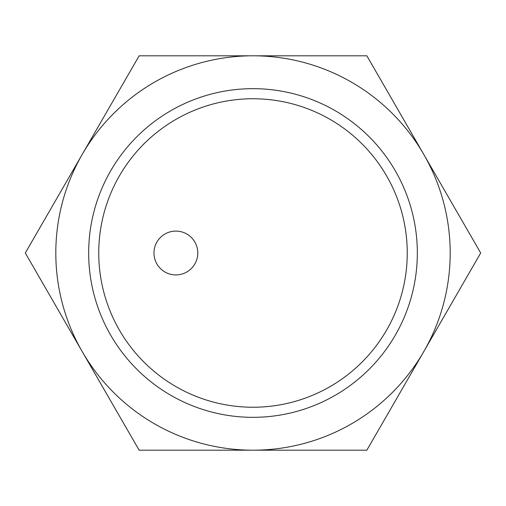 <?xml version="1.0" encoding="UTF-8"?>
<svg xmlns="http://www.w3.org/2000/svg" width="506" height="506" viewBox="0 0 506 506"><rect width="100%" height="100%" fill="white"/><g stroke="black" fill="none" stroke-linecap="round" stroke-linejoin="round"><path stroke-width="0.76" d="M153.963 253A21.91 21.91 0 0 0 175.873 274.91A21.91 21.91 0 0 0 197.783 253A21.91 21.91 0 0 0 175.873 231.09A21.91 21.91 0 0 0 153.963 253M98.752 253A154.248 154.248 0 0 1 253 98.752A154.248 154.248 0 0 1 407.248 253A154.248 154.248 0 0 1 253 407.248A154.248 154.248 0 0 1 98.752 253M88.67 253A164.33 164.33 0 0 1 253 88.67A164.33 164.33 0 0 1 417.33 253A164.33 164.33 0 0 1 253 417.33A164.33 164.33 0 0 1 88.67 253M423.775 154.406L480.7 253L423.775 351.594A197.195 197.195 0 0 0 253 55.805L366.85 55.805L423.775 154.406M423.775 351.594L366.85 450.195L253 450.195A197.195 197.195 0 0 0 423.775 351.594M253 55.805A197.195 197.195 0 0 0 82.225 351.594A197.195 197.195 0 0 0 253 450.195L139.15 450.195L25.3 253L139.15 55.805L253 55.805"/></g></svg>
